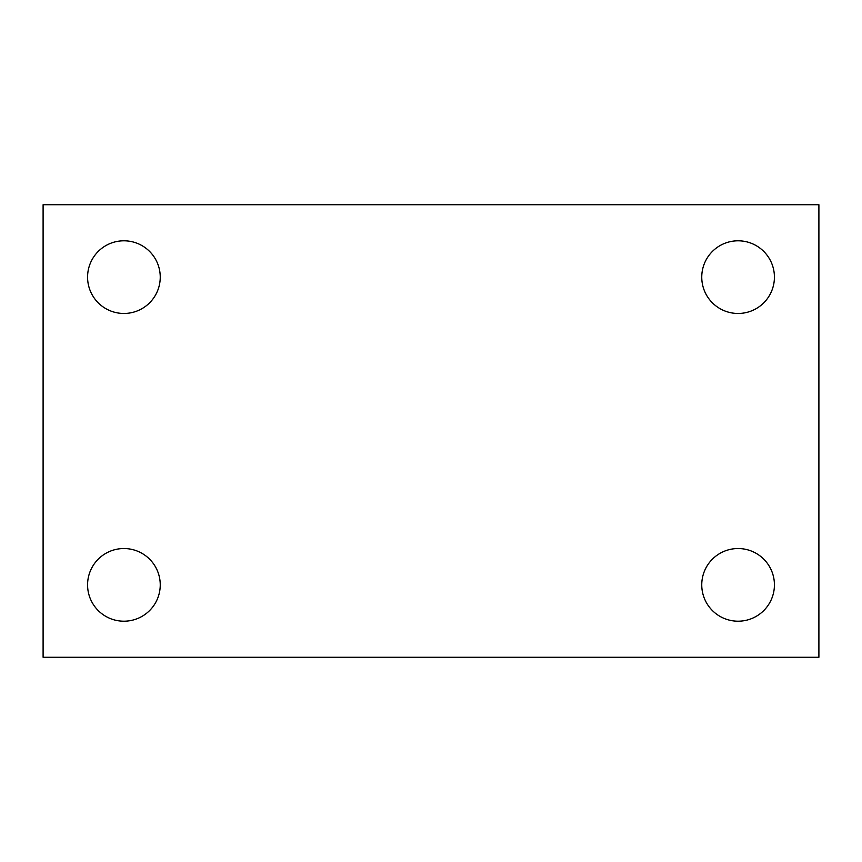 <?xml version="1.0" encoding="UTF-8"?>
<svg xmlns="http://www.w3.org/2000/svg" width="862" height="862" viewBox="0 0 862 862"><rect width="100%" height="100%" fill="white"/><g stroke="black" fill="none" stroke-linecap="round" stroke-linejoin="round"><path stroke-width="1.29" d="M43.1 204.725L818.9 204.725L818.9 657.275L43.1 657.275L43.1 204.725M123.912 548.534A36.333 36.333 0 0 1 160.246 584.867A36.333 36.333 0 0 1 123.912 621.2A36.333 36.333 0 0 1 87.579 584.867A36.333 36.333 0 0 1 123.912 548.534M738.087 548.534A36.333 36.333 0 0 1 774.421 584.867A36.333 36.333 0 0 1 738.087 621.2A36.333 36.333 0 0 1 701.754 584.867A36.333 36.333 0 0 1 738.087 548.534M738.087 240.8A36.333 36.333 0 0 1 774.421 277.133A36.333 36.333 0 0 1 738.087 313.466A36.333 36.333 0 0 1 701.754 277.133A36.333 36.333 0 0 1 738.087 240.8M123.912 240.8A36.333 36.333 0 0 1 160.246 277.133A36.333 36.333 0 0 1 123.912 313.466A36.333 36.333 0 0 1 87.579 277.133A36.333 36.333 0 0 1 123.912 240.8"/></g></svg>
